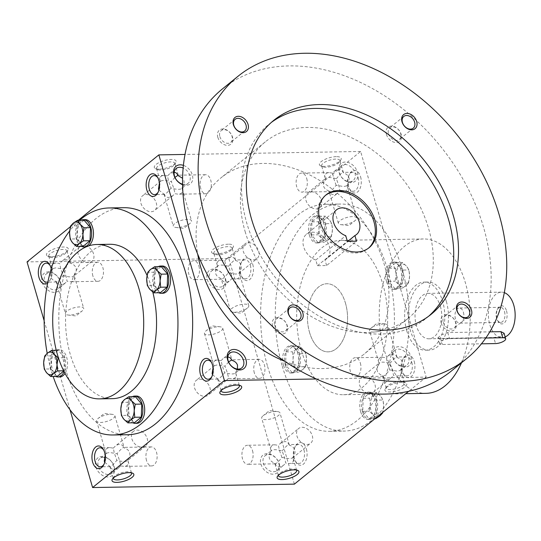 <?xml version="1.0" encoding="UTF-8"?>
<svg xmlns="http://www.w3.org/2000/svg" width="541" height="541" viewBox="0 0 541 541"><rect width="100%" height="100%" fill="white"/><g stroke="black" fill="none" stroke-linecap="round" stroke-linejoin="round"><path stroke-width="0.41" stroke-dasharray="2.71 2.03" d="M306.733 178.53A9.508 5.606 89 0 1 301.878 192.109A9.508 5.606 89 0 1 296.116 182.696A9.508 5.606 89 0 1 301.553 173.093A9.508 5.606 89 0 1 306.733 178.53M329.043 191.068C322.97 188.64 321.794 184.589 325.513 178.915L325.919 178.165C327.65 177.13 331.139 177.32 336.38 178.733L338.923 185.962L339.91 190.885L337.909 192.934C334 195.734 331.045 195.112 329.043 191.068L329.449 191.642L301.878 192.109M336.144 185.306L333.594 178.077L332.614 173.154L334.615 171.105L338.781 169.353C340.877 169.374 342.446 170.577 343.474 172.971C346.389 173.864 348.221 175.473 348.959 177.813C349.587 180.187 348.938 182.628 347.004 185.123L346.605 185.867L343.772 186.537L336.144 185.306C332.904 189.289 330.673 191.399 329.449 191.642M332.614 173.154L329.124 172.626C325.689 172.843 324.37 174.621 325.182 177.975L325.513 178.915M354.95 172.951A9.508 6.972 -129.1 0 1 353.266 180.464A9.508 6.972 -129.1 0 1 341.858 177.475A9.508 6.972 -129.1 0 1 341.276 165.695A9.508 6.972 -129.1 0 1 354.95 172.951M352.502 216.576A9.508 3.226 163.8 0 0 342.724 219.004A9.508 3.226 163.8 0 0 338.355 223.305A9.508 3.226 163.8 0 0 340.911 224.657A9.508 3.226 163.8 0 0 342.467 224.725A9.508 3.226 163.8 0 0 355.18 220.512A9.508 3.226 163.8 0 0 356.614 217.996A9.508 3.226 163.8 0 0 352.502 216.576M339.91 190.885L343.393 191.406C346.835 191.196 348.147 189.411 347.336 186.063L347.004 185.123M321.381 200.211A9.508 6.972 -129.1 0 1 319.69 207.724A9.508 6.972 -129.1 0 1 306.017 200.468A9.508 6.972 -129.1 0 1 307.701 192.954A9.508 6.972 -129.1 0 1 321.381 200.211M225.103 278.385A9.508 6.972 -129.1 0 1 223.413 285.898A9.508 6.972 -129.1 0 1 212.004 282.909A9.508 6.972 -129.1 0 1 211.423 271.129A9.508 6.972 -129.1 0 1 225.103 278.385M231.095 273.516L232.075 278.439L230.074 280.488C226.165 283.288 223.21 282.666 221.215 278.622C215.135 276.194 213.959 272.143 217.685 266.47L218.084 265.726C219.815 264.691 223.305 264.874 228.545 266.287L231.095 273.516M335.805 159.095A9.508 3.226 163.8 0 0 326.027 161.529A9.508 3.226 163.8 0 0 321.652 165.823A9.508 3.226 163.8 0 0 322.592 166.763A9.508 3.226 163.8 0 0 331.687 166.263A9.508 3.226 163.8 0 0 339.626 161.813A9.508 3.226 163.8 0 0 339.917 160.515A9.508 3.226 163.8 0 0 335.805 159.095M336.38 178.733C339.613 174.75 341.844 172.633 343.075 172.39L343.474 172.971M250.3 265.212A9.508 5.606 89 0 1 245.445 278.798A9.508 5.606 89 0 1 241.306 275.863A9.508 5.606 89 0 1 241.083 262.852A9.508 5.606 89 0 1 245.12 259.781A9.508 5.606 89 0 1 250.3 265.212M228.545 266.287C231.785 262.304 234.016 260.194 235.24 259.95L235.646 260.525C238.561 261.418 240.387 263.034 241.13 265.367C241.753 267.748 241.103 270.182 239.176 272.678L238.77 273.428L235.944 274.091L228.309 272.86C225.07 276.843 222.845 278.96 221.614 279.203L221.215 278.622M232.075 278.439L235.565 278.967C239 278.75 240.319 276.972 239.507 273.618L239.176 272.678M252.762 264.4A11.354 6.688 89 0 1 250.672 278.615A11.354 6.688 89 0 1 242.023 277.114A11.354 6.688 89 0 1 241.759 261.58A11.354 6.688 89 0 1 252.762 264.4M198.899 266.084A9.508 5.606 89 0 1 194.043 279.67A9.508 5.606 89 0 1 188.282 270.257A9.508 5.606 89 0 1 193.719 260.654A9.508 5.606 89 0 1 198.899 266.084M228.309 272.86L225.766 265.631L224.779 260.708L221.296 260.187C217.854 260.397 216.542 262.182 217.347 265.53L217.685 266.47M200.697 188.302A9.508 5.606 89 0 1 205.553 174.723A9.508 5.606 89 0 1 210.733 180.153A9.508 5.606 89 0 1 205.871 193.739A9.508 5.606 89 0 1 200.697 188.302M158.898 190.094L164.356 194.442C165.58 194.199 167.811 192.089 171.051 188.099C176.292 189.512 179.774 189.702 181.512 188.667L181.911 187.916C183.845 185.421 184.495 182.986 183.866 180.613L182.581 178.28M181.911 187.916L182.243 188.863C183.054 192.211 181.742 193.989 178.3 194.205L174.817 193.678C174.669 191.149 173.492 187.098 171.287 181.533L163.653 180.295L160.826 180.965L159.399 183.216M178.381 175.764L178.131 175.21M174.98 177.347L171.287 181.533M160.42 181.715L160.089 180.768C159.277 177.421 160.596 175.642 164.031 175.426L167.521 175.953L168.501 180.87L171.051 188.099M157.931 177.955A9.508 5.606 89 0 1 158.29 178.523A9.508 5.606 89 0 1 159.331 181.025A9.508 5.606 89 0 1 158.506 191.541A9.508 5.606 89 0 1 158.168 192.123M92.863 275.863A9.508 5.606 89 0 1 97.718 262.277A9.508 5.606 89 0 1 102.898 267.714A9.508 5.606 89 0 1 98.043 281.293A9.508 5.606 89 0 1 92.863 275.863M74.083 275.47C76.011 272.975 76.666 270.541 76.038 268.167C75.294 265.827 73.468 264.218 70.553 263.325L70.147 262.743C68.923 262.987 66.692 265.104 63.453 269.087L55.824 267.856L52.991 268.519L52.592 269.269L52.261 268.329C51.449 264.975 52.761 263.197 56.203 262.98L59.686 263.508L60.673 268.424L63.216 275.66C68.457 277.066 71.946 277.256 73.677 276.221L74.083 275.47L74.415 276.417C75.226 279.765 73.907 281.55 70.472 281.76L66.983 281.232C66.834 278.71 65.657 274.659 63.453 269.087M50.097 265.509A9.508 5.606 89 0 1 50.455 266.084A9.508 5.606 89 0 1 51.496 268.579A9.508 5.606 89 0 1 50.678 279.095A9.508 5.606 89 0 1 47.912 281.895M51.226 268.749A11.354 6.688 89 0 1 50.002 280.366A11.354 6.688 89 0 1 47.649 283.18M414.237 361.469A11.354 6.688 89 0 1 412.141 375.684A11.354 6.688 89 0 1 403.498 374.183A11.354 6.688 89 0 1 403.234 358.649A11.354 6.688 89 0 1 414.237 361.469M411.769 362.287A9.508 5.606 89 0 1 406.913 375.867A9.508 5.606 89 0 1 402.781 372.932A9.508 5.606 89 0 1 402.558 359.921A9.508 5.606 89 0 1 406.595 356.85A9.508 5.606 89 0 1 411.769 362.287M389.784 369.929L387.234 362.7L386.254 357.784L382.764 357.256C379.322 357.466 378.01 359.251 378.822 362.598L379.153 363.545L379.559 362.795C381.29 361.76 384.779 361.949 390.02 363.356L392.563 370.592L393.55 375.508L397.033 376.036C400.475 375.819 401.787 374.041 400.976 370.686L400.644 369.746L400.245 370.497L397.412 371.16L389.784 369.929C386.545 373.912 384.313 376.029 383.089 376.272L382.683 375.691C376.604 373.263 375.427 369.212 379.153 363.545M360.374 363.153A9.508 5.606 89 0 1 355.518 376.739A9.508 5.606 89 0 1 349.75 367.325A9.508 5.606 89 0 1 355.194 357.723A9.508 5.606 89 0 1 360.374 363.153M306.402 449.023A11.354 6.688 89 0 1 304.306 463.238A11.354 6.688 89 0 1 295.663 461.743A11.354 6.688 89 0 1 295.4 446.203A11.354 6.688 89 0 1 306.402 449.023M303.941 449.842A9.508 5.606 89 0 1 299.078 463.421A9.508 5.606 89 0 1 294.946 460.492A9.508 5.606 89 0 1 294.723 447.481A9.508 5.606 89 0 1 298.76 444.404A9.508 5.606 89 0 1 303.941 449.842M281.949 457.49L279.399 450.254L278.419 445.338L274.929 444.81C271.494 445.027 270.175 446.805 270.987 450.153L271.318 451.099L271.724 450.349C273.455 449.314 276.945 449.503 282.186 450.917L284.728 458.146L285.716 463.062L289.198 463.59C292.64 463.373 293.952 461.595 293.141 458.247L292.809 457.301L292.411 458.051L289.577 458.721L281.949 457.49C278.71 461.473 276.478 463.583 275.254 463.826L274.848 463.252C268.776 460.824 267.599 456.773 271.318 451.099M252.539 450.714A9.508 5.606 89 0 1 247.683 464.293A9.508 5.606 89 0 1 241.922 454.88A9.508 5.606 89 0 1 247.359 445.277A9.508 5.606 89 0 1 252.539 450.714M254.331 372.932A9.508 5.606 89 0 1 259.193 359.346A9.508 5.606 89 0 1 264.373 364.783A9.508 5.606 89 0 1 259.511 378.362A9.508 5.606 89 0 1 254.331 372.932M212.532 374.717L217.996 379.065C219.22 378.828 221.452 376.712 224.691 372.729C229.932 374.142 233.414 374.325 235.152 373.29L237.438 369.057M235.551 372.546L235.883 373.486C236.694 376.834 235.382 378.619 231.94 378.828L228.458 378.308C228.309 375.779 227.132 371.728 224.928 366.156L217.293 364.925L214.466 365.594L213.039 367.839M232.021 360.394L231.771 359.839M228.62 361.97L224.928 366.156M211.572 362.578A9.508 5.606 89 0 1 211.93 363.153A9.508 5.606 89 0 1 212.971 365.655A9.508 5.606 89 0 1 212.146 376.164A9.508 5.606 89 0 1 211.808 376.746M146.503 460.486A9.508 5.606 89 0 1 151.358 446.907A9.508 5.606 89 0 1 156.538 452.337A9.508 5.606 89 0 1 151.683 465.923A9.508 5.606 89 0 1 146.503 460.486M104.704 462.271L110.161 466.626C111.385 466.383 113.617 464.266 116.856 460.283C122.097 461.696 125.586 461.886 127.318 460.851L127.717 460.1C129.651 457.605 130.3 455.17 129.671 452.79C128.934 450.457 127.108 448.841 124.187 447.948L123.788 447.373C122.557 447.617 120.332 449.727 117.093 453.71L109.458 452.479L106.631 453.148L105.204 455.4M127.717 460.1L128.055 461.04C128.859 464.394 127.548 466.173 124.105 466.389L120.623 465.862C120.474 463.333 119.297 459.282 117.093 453.71M103.737 450.132A9.508 5.606 89 0 1 104.095 450.707A9.508 5.606 89 0 1 105.137 453.209A9.508 5.606 89 0 1 104.318 463.718A9.508 5.606 89 0 1 103.973 464.306M234.632 312.279A9.508 3.226 163.8 0 0 247.345 308.066A9.508 3.226 163.8 0 0 248.786 305.557A9.508 3.226 163.8 0 0 244.667 304.13A9.508 3.226 163.8 0 0 234.895 306.564A9.508 3.226 163.8 0 0 230.52 310.859A9.508 3.226 163.8 0 0 233.076 312.211A9.508 3.226 163.8 0 0 234.632 312.279M227.971 246.649A9.508 3.226 163.8 0 0 218.192 249.083A9.508 3.226 163.8 0 0 213.817 253.377A9.508 3.226 163.8 0 0 214.757 254.317A9.508 3.226 163.8 0 0 223.852 253.824A9.508 3.226 163.8 0 0 231.791 249.367A9.508 3.226 163.8 0 0 232.082 248.076A9.508 3.226 163.8 0 0 227.971 246.649M228.458 244.194A11.354 3.848 163.8 0 0 215.169 247.947A11.354 3.848 163.8 0 0 212.687 253.344A11.354 3.848 163.8 0 0 223.541 252.755A11.354 3.848 163.8 0 0 233.022 247.44A11.354 3.848 163.8 0 0 228.458 244.194M336.292 156.64A11.354 3.848 163.8 0 0 322.997 160.393A11.354 3.848 163.8 0 0 320.515 165.789A11.354 3.848 163.8 0 0 331.376 165.201A11.354 3.848 163.8 0 0 340.857 159.879A11.354 3.848 163.8 0 0 336.292 156.64M51.381 256.718A11.354 3.848 -16.2 0 1 47.594 256.143A11.354 3.848 -16.2 0 1 56.305 248.163A11.354 3.848 -16.2 0 1 67.929 250.233A11.354 3.848 -16.2 0 1 51.381 256.718M52.842 257.597A9.508 3.226 -16.2 0 1 49.664 257.11A9.508 3.226 -16.2 0 1 48.731 256.177A9.508 3.226 -16.2 0 1 56.961 250.429A9.508 3.226 -16.2 0 1 66.989 250.868A9.508 3.226 -16.2 0 1 66.699 252.16A9.508 3.226 -16.2 0 1 52.842 257.597M70.553 263.325C68.551 259.281 65.596 258.659 61.688 261.459L59.686 263.508M69.539 315.078A9.508 3.226 -16.2 0 1 67.983 315.011A9.508 3.226 -16.2 0 1 65.427 313.658A9.508 3.226 -16.2 0 1 73.657 307.91A9.508 3.226 -16.2 0 1 83.693 308.35A9.508 3.226 -16.2 0 1 82.259 310.859A9.508 3.226 -16.2 0 1 69.539 315.078M159.216 169.164A11.354 3.848 -16.2 0 1 155.423 168.589A11.354 3.848 -16.2 0 1 164.133 160.609A11.354 3.848 -16.2 0 1 175.764 162.679A11.354 3.848 -16.2 0 1 159.216 169.164M160.677 170.043A9.508 3.226 -16.2 0 1 157.499 169.556A9.508 3.226 -16.2 0 1 156.559 168.623A9.508 3.226 -16.2 0 1 164.795 162.875A9.508 3.226 -16.2 0 1 174.824 163.314A9.508 3.226 -16.2 0 1 174.533 164.606A9.508 3.226 -16.2 0 1 160.677 170.043M174.188 172.166L169.522 173.904L167.521 175.953M177.374 227.524A9.508 3.226 -16.2 0 1 175.818 227.45A9.508 3.226 -16.2 0 1 173.262 226.097A9.508 3.226 -16.2 0 1 181.492 220.349A9.508 3.226 -16.2 0 1 191.521 220.796A9.508 3.226 -16.2 0 1 190.087 223.305A9.508 3.226 -16.2 0 1 177.374 227.524M258.672 251.125A9.508 6.972 -129.1 0 1 256.989 258.639A9.508 6.972 -129.1 0 1 245.573 255.65A9.508 6.972 -129.1 0 1 244.999 243.869A9.508 6.972 -129.1 0 1 258.672 251.125M106.225 453.892L105.894 452.952C105.082 449.605 106.401 447.82 109.837 447.61L113.326 448.131L114.307 453.054L116.856 460.283M214.06 366.338L213.729 365.398C212.917 362.044 214.236 360.265 217.671 360.049L221.161 360.577L222.141 365.5L224.691 372.729M282.186 450.917C285.418 446.934 287.65 444.817 288.88 444.574L289.279 445.155C292.194 446.041 294.027 447.657 294.764 449.997C295.393 452.371 294.744 454.805 292.809 457.301M390.02 363.356C393.253 359.373 395.485 357.263 396.715 357.019L397.114 357.594C400.029 358.487 401.862 360.103 402.599 362.443C403.228 364.817 402.578 367.251 400.644 369.746M52.592 269.269C50.658 271.765 50.009 274.199 50.638 276.573C51.375 278.913 53.207 280.529 56.122 281.421L56.521 281.996C57.752 281.753 59.983 279.643 63.216 275.66M127.649 434.734A113.529 66.895 89 0 1 65.819 369.861A113.529 66.895 89 0 1 123.808 207.703M44.146 320.745L70.026 409.821M78.256 220.322L70.452 226.659M316.215 378.984L426.186 377.118L360.624 151.466L228.829 258.476L27.05 261.898M360.624 151.466L185.022 154.442M360.597 176.846A11.354 6.688 89 0 1 358.5 191.054A11.354 6.688 89 0 1 349.858 189.56A11.354 6.688 89 0 1 349.594 174.026A11.354 6.688 89 0 1 360.597 176.846M267.599 366.44A113.529 66.895 -91 0 0 329.428 431.312A113.529 66.895 -91 0 0 394.389 316.668A113.529 66.895 -91 0 0 325.587 204.282A113.529 66.895 -91 0 0 267.599 366.44M294.385 484.134L228.829 258.476M426.186 377.118L408.685 391.326M401.848 382.298A11.354 3.848 163.8 0 0 385.3 388.783A11.354 3.848 163.8 0 0 396.932 390.852A11.354 3.848 163.8 0 0 405.642 382.872A11.354 3.848 163.8 0 0 401.848 382.298M279.257 463.772A11.354 8.325 -129.1 0 1 268.079 472.888A11.354 8.325 -129.1 0 1 262.919 455.123A11.354 8.325 -129.1 0 1 279.257 463.772M95.818 466.883A11.354 8.325 50.9 0 0 112.156 475.532A11.354 8.325 50.9 0 0 106.996 457.767A11.354 8.325 50.9 0 0 95.818 466.883M225.617 279.149A11.354 8.325 -129.1 0 1 214.439 288.265A11.354 8.325 -129.1 0 1 209.279 270.5A11.354 8.325 -129.1 0 1 225.617 279.149M42.184 282.253A11.354 8.325 50.9 0 0 58.523 290.902A11.354 8.325 50.9 0 0 53.356 273.137A11.354 8.325 50.9 0 0 42.184 282.253M357.412 172.133A11.354 8.325 -129.1 0 1 346.24 181.249A11.354 8.325 -129.1 0 1 341.073 163.483A11.354 8.325 -129.1 0 1 357.412 172.133M182.574 184.691A11.354 8.325 50.9 0 0 192.785 178.53A11.354 8.325 50.9 0 0 183.413 165.37M411.052 356.762A11.354 8.325 -129.1 0 1 399.873 365.878A11.354 8.325 -129.1 0 1 394.714 348.113A11.354 8.325 -129.1 0 1 411.052 356.762M47.202 353.347A113.529 66.895 -91 0 0 51.145 370.105A113.529 66.895 -91 0 0 53.14 376.462M79.588 220.295A113.529 66.895 -91 0 0 69.681 230.946M109.742 244.275A77.201 45.485 -91 0 0 70.316 354.544A77.201 45.485 -91 0 0 112.359 398.656M152.792 292.079A77.201 45.485 -91 0 0 147.078 275.477M461.5 362.781A77.201 45.485 -91 0 0 464.983 281.462A77.201 45.485 -91 0 0 423.42 238.96A77.201 45.485 -91 0 0 383.988 349.229A77.201 45.485 -91 0 0 426.038 393.341M301.445 350.629A77.201 45.485 -91 0 0 343.488 394.741A77.201 45.485 -91 0 0 387.66 316.783A77.201 45.485 -91 0 0 340.877 240.36A77.201 45.485 -91 0 0 301.445 350.629M406.758 330.747A34.056 20.064 -91 0 0 425.307 350.203A34.056 20.064 -91 0 0 444.79 315.809A34.056 20.064 -91 0 0 424.151 282.098A34.056 20.064 -91 0 0 406.758 330.747M309.533 332.39A34.056 20.064 -91 0 0 328.083 351.853A34.056 20.064 -91 0 0 347.572 317.459A34.056 20.064 -91 0 0 326.933 283.748A34.056 20.064 -91 0 0 309.533 332.39M282.274 366.189A113.529 66.895 -91 0 0 344.103 431.062A113.529 66.895 -91 0 0 409.064 316.417A113.529 66.895 -91 0 0 340.262 204.038A113.529 66.895 -91 0 0 282.274 366.189M221.113 390.534A9.508 3.226 -16.2 0 1 221.438 389.648A9.508 3.226 -16.2 0 1 229.384 385.192A9.508 3.226 -16.2 0 1 238.48 384.698A9.508 3.226 -16.2 0 1 239.23 385.266M228.458 378.308L226.449 380.357L222.283 382.108C220.187 382.088 218.625 380.878 217.59 378.49M218.605 326.737A9.508 3.226 -16.2 0 1 220.16 326.805A9.508 3.226 -16.2 0 1 222.716 328.157A9.508 3.226 -16.2 0 1 218.341 332.451A9.508 3.226 -16.2 0 1 208.569 334.886A9.508 3.226 -16.2 0 1 204.451 333.466A9.508 3.226 -16.2 0 1 205.884 330.95A9.508 3.226 -16.2 0 1 218.605 326.737M383.691 323.937A9.508 3.226 163.8 0 0 370.977 328.157A9.508 3.226 163.8 0 0 369.544 330.666A9.508 3.226 163.8 0 0 379.572 331.106A9.508 3.226 163.8 0 0 387.809 325.357A9.508 3.226 163.8 0 0 385.253 324.012A9.508 3.226 163.8 0 0 383.691 323.937M400.394 381.419A9.508 3.226 163.8 0 0 386.531 386.856A9.508 3.226 163.8 0 0 386.247 388.147A9.508 3.226 163.8 0 0 396.276 388.587A9.508 3.226 163.8 0 0 404.506 382.839A9.508 3.226 163.8 0 0 403.572 381.905A9.508 3.226 163.8 0 0 400.394 381.419M382.683 375.691C384.685 379.735 387.633 380.357 391.542 377.557L393.55 375.508M113.279 478.088A9.508 3.226 -16.2 0 1 113.61 477.203A9.508 3.226 -16.2 0 1 121.549 472.753A9.508 3.226 -16.2 0 1 130.645 472.259A9.508 3.226 -16.2 0 1 131.395 472.82M120.623 465.862L118.621 467.911L114.455 469.662C112.359 469.642 110.79 468.438 109.755 466.044M110.77 414.291A9.508 3.226 -16.2 0 1 112.325 414.359A9.508 3.226 -16.2 0 1 114.881 415.711A9.508 3.226 -16.2 0 1 110.506 420.012A9.508 3.226 -16.2 0 1 100.734 422.44A9.508 3.226 -16.2 0 1 96.616 421.02A9.508 3.226 -16.2 0 1 98.056 418.511A9.508 3.226 -16.2 0 1 110.77 414.291M275.863 411.491A9.508 3.226 163.8 0 0 263.142 415.711A9.508 3.226 163.8 0 0 261.709 418.22A9.508 3.226 163.8 0 0 271.744 418.666A9.508 3.226 163.8 0 0 279.974 412.918A9.508 3.226 163.8 0 0 277.418 411.566A9.508 3.226 163.8 0 0 275.863 411.491M296.488 470.028A9.508 3.226 163.8 0 0 295.738 469.46A9.508 3.226 163.8 0 0 292.559 468.973A9.508 3.226 163.8 0 0 278.703 474.41A9.508 3.226 163.8 0 0 278.372 475.289M274.848 463.252C276.85 467.296 279.805 467.918 283.714 465.118L285.716 463.062M44.646 281.442A9.508 6.972 50.9 0 0 58.32 288.691A9.508 6.972 50.9 0 0 57.738 276.911A9.508 6.972 50.9 0 0 46.33 273.929A9.508 6.972 50.9 0 0 44.646 281.442M56.122 281.421C57.15 283.809 58.719 285.019 60.815 285.039L64.981 283.288L66.983 281.232M93.579 253.918A9.508 6.972 50.9 0 0 79.906 246.669A9.508 6.972 50.9 0 0 78.215 254.182A9.508 6.972 50.9 0 0 91.896 261.431A9.508 6.972 50.9 0 0 93.579 253.918M104.345 457.382A9.508 6.972 50.9 0 0 99.97 458.552A9.508 6.972 50.9 0 0 98.286 466.065A9.508 6.972 50.9 0 0 111.96 473.321A9.508 6.972 50.9 0 0 113.211 464.577A9.508 6.972 50.9 0 0 105.319 457.551M131.855 438.805A9.508 6.972 50.9 0 0 145.529 446.061A9.508 6.972 50.9 0 0 147.22 438.548A9.508 6.972 50.9 0 0 133.546 431.292A9.508 6.972 50.9 0 0 131.855 438.805M113.326 448.131L115.328 446.082C119.236 443.282 122.192 443.904 124.187 447.948M312.313 435.748A9.508 6.972 -129.1 0 1 310.622 443.262A9.508 6.972 -129.1 0 1 299.214 440.279A9.508 6.972 -129.1 0 1 298.639 428.499A9.508 6.972 -129.1 0 1 312.313 435.748M278.743 463.008A9.508 6.972 -129.1 0 1 277.053 470.521A9.508 6.972 -129.1 0 1 265.645 467.539A9.508 6.972 -129.1 0 1 265.063 455.759A9.508 6.972 -129.1 0 1 278.743 463.008M194.564 387.89A9.508 6.972 50.9 0 0 208.238 395.146A9.508 6.972 50.9 0 0 207.656 383.366A9.508 6.972 50.9 0 0 196.248 380.377A9.508 6.972 50.9 0 0 194.564 387.89M221.161 360.577L223.162 358.527L227.829 356.796M408.59 357.574A9.508 6.972 -129.1 0 1 406.9 365.087A9.508 6.972 -129.1 0 1 395.491 362.105A9.508 6.972 -129.1 0 1 394.916 350.325A9.508 6.972 -129.1 0 1 408.59 357.574M375.021 384.834A9.508 6.972 -129.1 0 1 373.331 392.347A9.508 6.972 -129.1 0 1 359.657 385.097A9.508 6.972 -129.1 0 1 361.341 377.584A9.508 6.972 -129.1 0 1 375.021 384.834M140.924 203.267A9.508 6.972 50.9 0 0 154.598 210.517A9.508 6.972 50.9 0 0 154.023 198.736A9.508 6.972 50.9 0 0 142.608 195.754A9.508 6.972 50.9 0 0 140.924 203.267M182.567 184.204A9.508 6.972 50.9 0 0 188.173 183.257A9.508 6.972 50.9 0 0 189.742 175.372A9.508 6.972 50.9 0 0 183.149 168.028M397.114 357.594C396.08 355.207 394.517 353.997 392.421 353.976L388.255 355.728L386.254 357.784M163.95 193.861C164.985 196.255 166.554 197.458 168.643 197.479L172.816 195.727L174.817 193.678M224.779 260.708L226.78 258.659L230.946 256.907C233.043 256.928 234.611 258.138 235.646 260.525M289.279 445.155C288.252 442.761 286.683 441.557 284.586 441.537L280.421 443.289L278.419 445.338M358.135 177.658A9.508 5.606 89 0 1 353.273 191.244A9.508 5.606 89 0 1 349.141 188.309A9.508 5.606 89 0 1 348.918 175.298A9.508 5.606 89 0 1 352.955 172.227A9.508 5.606 89 0 1 358.135 177.658M326.608 265.543L324.958 259.883A15.892 11.659 50.9 0 0 326.5 258.882A15.892 11.659 50.9 0 0 325.526 239.196A15.892 11.659 50.9 0 0 306.463 234.206A15.892 11.659 50.9 0 0 304.001 247.886A15.892 11.659 50.9 0 0 315.788 260.038L317.439 265.699L326.608 265.543L356.56 241.225M317.439 265.699L347.39 241.381M315.788 260.038L345.746 235.714M284.607 361.226A113.529 83.273 50.9 0 0 364.079 354.139A113.529 83.273 50.9 0 0 357.161 213.512A113.529 83.273 50.9 0 0 220.951 177.867A113.529 83.273 50.9 0 0 197.702 254.189M245.127 231.562A113.529 83.273 50.9 0 0 408.408 318.142A113.529 83.273 50.9 0 0 401.49 177.516A113.529 83.273 50.9 0 0 265.286 141.87A113.529 83.273 50.9 0 0 245.127 231.562M451.35 371.025A181.648 133.235 50.9 0 0 440.279 146.023A181.648 133.235 50.9 0 0 222.344 88.988M386.43 134.418A9.082 6.661 50.9 0 0 399.501 141.336A9.082 6.661 50.9 0 0 395.37 127.121A9.082 6.661 50.9 0 0 386.43 134.418M272.59 325.844A9.082 6.661 50.9 0 0 285.662 332.762A9.082 6.661 50.9 0 0 281.536 318.554A9.082 6.661 50.9 0 0 272.59 325.844M217.807 137.272A9.082 6.661 50.9 0 0 230.879 144.19A9.082 6.661 50.9 0 0 226.747 129.982A9.082 6.661 50.9 0 0 217.807 137.272M441.213 322.991A9.082 6.661 50.9 0 0 454.284 329.909A9.082 6.661 50.9 0 0 450.153 315.694A9.082 6.661 50.9 0 0 441.213 322.991M271.352 122.408A124.883 91.598 50.9 0 0 268.911 124.302A124.883 91.598 50.9 0 0 246.743 222.96A124.883 91.598 50.9 0 0 426.349 318.203A124.883 91.598 50.9 0 0 428.702 316.201M325.574 195.308A34.056 24.981 50.9 0 0 324.965 195.781A34.056 24.981 50.9 0 0 318.92 222.689A34.056 24.981 50.9 0 0 367.9 248.664A34.056 24.981 50.9 0 0 368.489 248.163M443.262 322.308A7.547 5.532 50.9 0 0 454.115 328.062A7.547 5.532 50.9 0 0 453.656 318.717A7.547 5.532 50.9 0 0 444.607 316.35A7.547 5.532 50.9 0 0 443.262 322.308M219.856 136.596A7.547 5.532 50.9 0 0 230.709 142.351A7.547 5.532 50.9 0 0 230.25 132.998A7.547 5.532 50.9 0 0 221.195 130.631A7.547 5.532 50.9 0 0 219.856 136.596M274.645 325.168A7.547 5.532 50.9 0 0 285.499 330.923A7.547 5.532 50.9 0 0 285.039 321.577A7.547 5.532 50.9 0 0 275.984 319.204A7.547 5.532 50.9 0 0 274.645 325.168M388.479 133.735A7.547 5.532 50.9 0 0 399.332 139.49A7.547 5.532 50.9 0 0 398.873 130.144A7.547 5.532 50.9 0 0 389.818 127.777A7.547 5.532 50.9 0 0 388.479 133.735M324.958 259.883L347.755 241.374M132.329 396.695A13.626 8.027 -91 0 0 127.656 415.542A13.626 8.027 -91 0 0 132.775 422.798M136.447 396.053A13.626 8.027 -91 0 0 129.488 415.515A13.626 8.027 -91 0 0 136.914 423.299M135.324 396.641L128.406 402.261L127.926 415.326L121.407 415.434M127.926 415.326L134.364 422.771M128.406 402.261L121.887 402.369M158.222 266.652A13.626 8.027 -91 0 0 153.549 285.499A13.626 8.027 -91 0 0 158.669 292.755M162.341 266.01A13.626 8.027 -91 0 0 155.382 285.472A13.626 8.027 -91 0 0 162.8 293.256M161.218 266.598L154.3 272.218L153.82 285.283L147.301 285.391M153.82 285.283L160.258 292.728M154.3 272.218L147.781 272.326M81.076 220.275A13.626 8.027 -91 0 0 76.403 239.122A13.626 8.027 -91 0 0 81.515 246.378M85.194 219.632A13.626 8.027 -91 0 0 78.235 239.095A13.626 8.027 -91 0 0 85.654 246.879M86.283 246.824A13.626 8.027 -91 0 0 88.379 246.013M84.071 220.221L77.153 225.84L76.673 238.906L70.154 239.014M76.673 238.906L83.111 246.351M77.153 225.84L70.634 225.949M63.791 371.058L64.616 357.709L58.414 357.817M64.616 357.709L58.178 350.264L56.278 350.298M55.182 350.311A13.626 8.027 -91 0 0 50.509 369.165A13.626 8.027 -91 0 0 55.628 376.421M64.122 371.708A13.626 8.027 -91 0 0 64.825 357.29A13.626 8.027 -91 0 0 57.468 349.709A13.626 8.027 -91 0 0 56.183 349.905M65.021 373.412A13.626 8.027 -91 0 0 66.956 358.345A13.626 8.027 -91 0 0 59.3 349.675A13.626 8.027 -91 0 0 52.342 369.138A13.626 8.027 -91 0 0 59.76 376.921M64.136 370.774L63.655 370.788M58.178 350.264L51.26 355.883L50.78 368.948L44.261 369.057M50.78 368.948L57.218 376.394M51.26 355.883L44.741 355.992M382.602 413.067L383.657 406.521L383.082 400.002L380.681 396.262A11.354 6.688 89 0 1 383.657 406.521A11.354 6.688 89 0 1 379.965 415.86A11.354 6.688 89 0 1 373.283 414.947A11.354 6.688 89 0 1 370.301 404.688A11.354 6.688 89 0 1 374 395.349A11.354 6.688 89 0 1 380.681 396.262L376.644 392.556L374 395.349L369.726 398.169L370.301 404.688L369.246 411.234L373.283 414.947L375.684 418.687M376.563 400.11L376.083 413.175L369.165 418.795L362.727 411.349L363.207 398.284L370.125 392.665L376.563 400.11L383.082 400.002M376.083 413.175L381.899 413.081M362.456 411.566A13.626 8.027 89 0 1 369.415 392.11A13.626 8.027 89 0 1 377.672 405.594A13.626 8.027 89 0 1 369.875 419.349A13.626 8.027 89 0 1 362.456 411.566M360.624 411.6A13.626 8.027 89 0 1 367.576 392.137A13.626 8.027 89 0 1 375.833 405.622A13.626 8.027 89 0 1 368.042 419.383A13.626 8.027 89 0 1 360.624 411.6M370.125 392.665L376.644 392.556M363.207 398.284L369.726 398.169M362.727 411.349L369.246 411.234M369.165 418.795L374.981 418.693M408.496 283.024L409.551 276.478L408.976 269.959L406.575 266.219A11.354 6.688 89 0 1 409.551 276.478A11.354 6.688 89 0 1 405.851 285.817A11.354 6.688 89 0 1 399.177 284.904A11.354 6.688 89 0 1 396.195 274.645A11.354 6.688 89 0 1 399.894 265.306A11.354 6.688 89 0 1 406.575 266.219L402.531 262.513L399.894 265.306L395.62 268.126L396.195 274.645L395.14 281.192L399.177 284.904L401.578 288.644L405.851 285.817L408.496 283.024L401.977 283.132L395.058 288.752L401.578 288.644M395.058 288.752L388.621 281.306L389.101 268.241L396.019 262.622L402.457 270.067L408.976 269.959M402.457 270.067L401.977 283.132M388.35 281.523A13.626 8.027 89 0 1 395.309 262.067A13.626 8.027 89 0 1 403.566 275.552A13.626 8.027 89 0 1 395.769 289.307A13.626 8.027 89 0 1 388.35 281.523M386.511 281.557A13.626 8.027 89 0 1 393.469 262.094A13.626 8.027 89 0 1 401.726 275.585A13.626 8.027 89 0 1 393.936 289.34A13.626 8.027 89 0 1 386.511 281.557M396.019 262.622L402.531 262.513M389.101 268.241L395.62 268.126M388.621 281.306L395.14 281.192M331.349 236.647L332.404 230.101L331.822 223.582L329.422 219.842A11.354 6.688 89 0 1 332.404 230.101A11.354 6.688 89 0 1 328.705 239.44A11.354 6.688 89 0 1 322.03 238.527A11.354 6.688 89 0 1 319.048 228.268A11.354 6.688 89 0 1 322.747 218.929A11.354 6.688 89 0 1 329.422 219.842L325.384 216.136L322.747 218.929L318.466 221.749L319.048 228.268L317.993 234.814L322.03 238.527L324.431 242.267L328.705 239.44L331.349 236.647L324.83 236.755L317.912 242.375L324.431 242.267M317.912 242.375L311.474 234.922L311.947 221.857L318.865 216.244L325.303 223.69L331.822 223.582M325.303 223.69L324.83 236.755M311.203 235.146A13.626 8.027 89 0 1 318.155 215.69A13.626 8.027 89 0 1 326.412 229.174A13.626 8.027 89 0 1 318.622 242.929A13.626 8.027 89 0 1 311.203 235.146M309.364 235.179A13.626 8.027 89 0 1 316.323 215.717A13.626 8.027 89 0 1 324.58 229.201A13.626 8.027 89 0 1 316.783 242.963A13.626 8.027 89 0 1 309.364 235.179M318.865 216.244L325.384 216.136M311.947 221.857L318.466 221.749M311.474 234.922L317.993 234.814M305.455 366.69L306.51 360.144L305.929 353.625L303.535 349.885A11.354 6.688 89 0 1 306.51 360.144A11.354 6.688 89 0 1 302.811 369.483A11.354 6.688 89 0 1 296.137 368.57A11.354 6.688 89 0 1 293.154 358.311A11.354 6.688 89 0 1 296.853 348.972A11.354 6.688 89 0 1 303.535 349.885L299.491 346.172L296.853 348.972L292.573 351.792L293.154 358.311L292.099 364.857L296.137 368.57L298.537 372.309L302.811 369.483L305.455 366.69L298.936 366.798L292.018 372.418L298.537 372.309M292.018 372.418L285.58 364.965L286.061 351.9L292.972 346.287L299.416 353.733L305.929 353.625M299.416 353.733L298.936 366.798M285.31 365.189A13.626 8.027 89 0 1 292.268 345.733A13.626 8.027 89 0 1 300.519 359.217A13.626 8.027 89 0 1 292.728 372.972A13.626 8.027 89 0 1 285.31 365.189M283.47 365.222A13.626 8.027 89 0 1 290.429 345.76A13.626 8.027 89 0 1 298.686 359.244A13.626 8.027 89 0 1 290.896 373.006A13.626 8.027 89 0 1 283.47 365.222M292.972 346.287L299.491 346.172M286.061 351.9L292.573 351.792M285.58 364.965L292.099 364.857M463.414 312.333A7.547 4.443 89 0 1 459.559 323.112A7.547 4.443 89 0 1 454.988 315.64A7.547 4.443 89 0 1 459.302 308.018A7.547 4.443 89 0 1 463.414 312.333M504.51 311.636A7.547 4.443 89 0 1 500.662 322.416A7.547 4.443 89 0 1 497.375 320.083A7.547 4.443 89 0 1 497.199 309.756A7.547 4.443 89 0 1 500.405 307.322A7.547 4.443 89 0 1 504.51 311.636M485.791 338.03L449.53 338.646A6.81 2.306 163.8 0 0 442.524 340.384A6.81 2.306 163.8 0 0 439.393 343.461A6.81 2.306 163.8 0 0 442.342 344.482L481.443 343.819M345.483 303.203A34.056 20.064 89 0 1 328.083 351.853A34.056 20.064 89 0 1 307.444 318.142A34.056 20.064 89 0 1 326.933 283.748A34.056 20.064 89 0 1 345.483 303.203M446.372 301.499A34.056 20.064 89 0 1 428.972 350.142A34.056 20.064 89 0 1 408.333 316.431A34.056 20.064 89 0 1 427.823 282.037A34.056 20.064 89 0 1 446.372 301.499M504.077 333.263L500.993 336.536L493.771 337.503L495.536 343.576M439.393 343.461L437.797 337.969L440.577 338.409L493.771 337.503M437.797 337.969L440.996 335.075L447.765 332.566L489.781 331.856M440.381 306.362A22.708 13.376 89 0 1 428.783 338.794A22.708 13.376 89 0 1 415.021 316.316A22.708 13.376 89 0 1 428.012 293.384A22.708 13.376 89 0 1 440.381 306.362M505.138 336.921A22.708 13.376 89 0 1 502.156 337.55A22.708 13.376 89 0 1 488.395 315.072A22.708 13.376 89 0 1 501.385 292.147A22.708 13.376 89 0 1 504.3 292.634M506.565 310.953A9.082 5.349 89 0 1 504.888 322.328A9.082 5.349 89 0 1 497.977 321.124A9.082 5.349 89 0 1 497.767 308.701A9.082 5.349 89 0 1 506.565 310.953M440.577 338.409L442.342 344.482M447.765 332.566L449.53 338.646M329.124 172.626L301.553 173.093M346.605 185.867L353.266 180.464M334.615 171.105L341.276 165.695M356.614 217.996L347.336 186.063M338.355 223.305L329.077 191.372M319.69 207.724L337.909 192.934M307.701 192.954L325.919 178.165M223.413 285.898L230.074 280.488M211.423 271.129L218.084 265.726M343.447 172.667L339.917 160.515M325.182 177.975L321.652 165.823M245.12 259.781L235.24 259.95M245.445 278.798L235.565 278.967M241.306 275.863L242.023 277.114M241.083 262.852L241.759 261.58M221.296 260.187L193.719 260.654M221.614 279.203L194.043 279.67M205.553 174.723L177.982 175.189M205.871 193.739L178.3 194.205M164.031 175.426L154.151 175.595M164.356 194.442L154.476 194.611M158.29 178.523L157.573 177.279M158.506 191.541L157.83 192.812M97.718 262.277L70.147 262.743M98.043 281.293L70.472 281.76M50.455 266.084L49.738 264.833M50.678 279.095L50.002 280.366M402.781 372.932L403.498 374.183M402.558 359.921L403.234 358.649M382.764 357.256L355.194 357.723M383.089 376.272L355.518 376.739M294.946 460.492L295.663 461.743M294.723 447.481L295.4 446.203M274.929 444.81L247.359 445.277M275.254 463.826L247.683 464.293M259.193 359.346L231.622 359.812M259.511 378.362L231.94 378.828M211.93 363.153L211.206 361.902M212.146 376.164L211.47 377.435M151.358 446.907L123.788 447.373M151.683 465.923L124.105 466.389M104.095 450.707L103.378 449.456M104.318 463.718L103.642 464.996M233.076 312.211L241.09 313.165L247.345 308.066M248.786 305.557L239.507 273.618M230.52 310.859L221.242 278.926M231.791 249.367L233.022 247.44M214.757 254.317L212.687 253.344M340.911 224.657L348.925 225.611L355.18 220.512M339.626 161.813L340.857 159.879M322.592 166.763L320.515 165.789M66.699 252.16L67.929 250.233M49.664 257.11L47.594 256.143M48.731 256.177L52.261 268.329M66.989 250.868L70.519 263.021M67.983 315.011L75.997 315.964L82.259 310.859M174.533 164.606L175.764 162.679M157.499 169.556L155.423 168.589M156.559 168.623L160.089 180.768M174.824 163.314L178.354 175.467M175.818 227.45L183.832 228.41L190.087 223.305M109.837 447.61L99.957 447.772M110.161 466.626L100.281 466.788M217.671 360.049L207.791 360.218M217.996 379.065L208.116 379.234M298.76 444.404L288.88 444.574M299.078 463.421L289.198 463.59M406.595 356.85L396.715 357.019M406.913 375.867L397.033 376.036M56.203 262.98L46.323 263.149M56.521 281.996L46.641 282.165M343.488 394.741L405.784 393.686M340.877 240.36L423.42 238.96M428.972 350.142L425.307 350.203M427.823 282.037L424.151 282.098M329.428 431.312L344.103 431.062M325.587 204.282L340.262 204.038M221.438 389.648L220.207 391.583M238.48 384.698L240.549 385.672M217.624 378.795L221.154 390.94M235.883 373.486L239.413 385.638M220.16 326.805L212.14 325.851L205.884 330.95M385.253 324.012L377.233 323.051L370.977 328.157M404.506 382.839L400.976 370.686M386.247 388.147L382.717 375.995M386.531 386.856L385.3 388.783M403.572 381.905L405.642 382.872M113.61 477.203L112.379 479.137M130.645 472.259L132.714 473.226M109.789 466.349L113.319 478.501M128.055 461.04L131.585 473.192M112.325 414.359L104.312 413.405L98.056 418.511M277.418 411.566L269.404 410.605L263.142 415.711M296.671 470.393L293.141 458.247M278.412 475.701L274.882 463.549M278.703 474.41L277.472 476.337M295.738 469.46L297.807 470.427M52.991 268.519L46.33 273.929M64.981 283.288L58.32 288.691M133.546 431.292L115.328 446.082M145.529 446.061L127.318 460.851M277.053 470.521L283.714 465.118M265.063 455.759L271.724 450.349M229.824 353.117L223.162 358.527M241.807 367.887L235.152 373.29M373.331 392.347L391.542 377.557M361.341 377.584L379.559 362.795M176.183 168.494L169.522 173.904M188.173 183.257L181.512 188.667M214.466 365.594L196.248 380.377M226.449 380.357L208.238 395.146M204.451 333.466L213.729 365.398M222.716 328.157L231.994 360.09M106.631 453.148L99.97 458.552M118.621 467.911L111.96 473.321M96.616 421.02L105.894 452.952M114.881 415.711L124.159 447.644M400.245 370.497L406.9 365.087M388.255 355.728L394.916 350.325M397.087 357.297L387.809 325.357M378.822 362.598L369.544 330.666M79.906 246.669L61.688 261.459M91.896 261.431L73.677 276.221M56.149 281.719L65.427 313.658M74.415 276.417L83.693 308.35M163.984 194.165L173.262 226.097M182.243 188.863L191.521 220.796M160.826 180.965L142.608 195.754M172.816 195.727L154.598 210.517M235.612 260.221L232.082 248.076M217.347 265.53L213.817 253.377M238.77 273.428L256.989 258.639M226.78 258.659L244.999 243.869M289.252 444.851L279.974 412.918M270.987 450.153L261.709 418.22M292.411 458.051L310.622 443.262M280.421 443.289L298.639 428.499M349.141 188.309L349.858 189.56M348.918 175.298L349.594 174.026M352.955 172.227L343.075 172.39M353.273 191.244L343.393 191.406M265.286 141.87L220.951 177.867M408.408 318.142L364.079 354.139M273.705 120.413L268.911 124.302M431.143 314.307L426.349 318.203M326.162 194.807L324.965 195.781M369.097 247.69L367.9 248.664M458.558 305.016L444.607 316.35M468.073 316.735L454.115 328.062M235.152 119.304L221.195 130.631M244.667 131.017L230.709 142.351M289.935 307.876L275.984 319.204M299.45 319.589L285.499 330.923M403.775 116.443L389.818 127.777M413.29 128.163L399.332 139.49M336.414 209.888L306.463 234.206M356.451 234.564L326.5 258.882M57.468 349.709L59.3 349.675M369.415 392.11L367.576 392.137M369.875 419.349L368.042 419.383M395.309 262.067L393.469 262.094M395.769 289.307L393.936 289.34M318.155 215.69L316.323 215.717M318.622 242.929L316.783 242.963M292.268 345.733L290.429 345.76M292.728 372.972L290.896 373.006M500.405 307.322L459.302 308.018M500.662 322.416L459.559 323.112M501.385 292.147L428.012 293.384M502.156 337.55L428.783 338.794M497.375 320.083L497.977 321.124M497.199 309.756L497.767 308.701"/><path stroke-width="0.81" d="M178.131 175.21L174.98 177.347M182.581 178.28L178.381 175.764L176.325 172.978L174.188 172.166M159.399 183.216L158.466 189.019L158.898 190.094M158.168 192.123A9.508 5.606 89 0 1 154.476 194.611A9.508 5.606 89 0 1 148.714 185.198A9.508 5.606 89 0 1 154.151 175.595A9.508 5.606 89 0 1 157.931 177.955M158.817 180.261A11.354 6.688 89 0 1 157.83 192.812A11.354 6.688 89 0 1 148.281 193.32A11.354 6.688 89 0 1 148.011 177.096A11.354 6.688 89 0 1 157.573 177.279A11.354 6.688 89 0 1 158.817 180.261M47.912 281.895A9.508 5.606 89 0 1 46.641 282.165A9.508 5.606 89 0 1 40.879 272.752A9.508 5.606 89 0 1 46.323 263.149A9.508 5.606 89 0 1 50.097 265.509M47.649 283.18A11.354 6.688 89 0 1 39.229 278.27A11.354 6.688 89 0 1 40.9 263.568A11.354 6.688 89 0 1 49.738 264.833A11.354 6.688 89 0 1 50.982 267.815A11.354 6.688 89 0 1 51.226 268.749M237.438 369.057L237.506 365.236C236.769 362.896 234.936 361.287 232.021 360.394L230.277 357.851L227.829 356.796M231.771 359.839L228.62 361.97M211.808 376.746A9.508 5.606 89 0 1 208.116 379.234A9.508 5.606 89 0 1 202.354 369.821A9.508 5.606 89 0 1 207.791 360.218A9.508 5.606 89 0 1 211.572 362.578M212.457 364.891A11.354 6.688 89 0 1 211.47 377.435A11.354 6.688 89 0 1 201.921 377.943A11.354 6.688 89 0 1 201.644 361.719A11.354 6.688 89 0 1 211.206 361.902A11.354 6.688 89 0 1 212.457 364.891M103.973 464.306A9.508 5.606 89 0 1 100.281 466.788A9.508 5.606 89 0 1 94.519 457.375A9.508 5.606 89 0 1 99.957 447.772A9.508 5.606 89 0 1 103.737 450.132M104.623 452.445A11.354 6.688 89 0 1 103.642 464.996A11.354 6.688 89 0 1 94.087 465.497A11.354 6.688 89 0 1 93.816 449.273A11.354 6.688 89 0 1 103.378 449.456A11.354 6.688 89 0 1 104.623 452.445M105.204 455.4L104.271 461.202L104.704 462.271M213.039 367.839L212.106 373.648L212.532 374.717M109.126 207.954L123.808 207.703A113.529 66.895 89 0 1 185.637 272.576A113.529 66.895 89 0 1 127.649 434.734L112.974 434.978A113.529 66.895 -91 0 0 177.935 320.333A113.529 66.895 -91 0 0 109.126 207.954A113.529 66.895 -91 0 0 79.588 220.295M70.452 226.659L27.05 261.898L44.146 320.745M70.026 409.821L92.606 487.549L294.385 484.134L408.685 391.326M185.022 154.442L158.844 154.882L224.407 380.539L92.606 487.549M158.844 154.882L78.256 220.322M294.02 469.852A11.354 3.848 163.8 0 0 277.472 476.337A11.354 3.848 163.8 0 0 289.097 478.406A11.354 3.848 163.8 0 0 297.807 470.427A11.354 3.848 163.8 0 0 294.02 469.852M116.944 482.376A11.354 3.848 -16.2 0 1 112.379 479.137A11.354 3.848 -16.2 0 1 121.86 473.815A11.354 3.848 -16.2 0 1 132.714 473.226A11.354 3.848 -16.2 0 1 130.232 478.623A11.354 3.848 -16.2 0 1 116.944 482.376M224.779 394.822A11.354 3.848 -16.2 0 1 220.207 391.583A11.354 3.848 -16.2 0 1 229.695 386.26A11.354 3.848 -16.2 0 1 240.549 385.672A11.354 3.848 -16.2 0 1 238.067 391.069A11.354 3.848 -16.2 0 1 224.779 394.822M224.407 380.539L316.215 378.984M183.413 165.37A11.354 8.325 50.9 0 0 173.979 175.243A11.354 8.325 50.9 0 0 182.574 184.691M227.619 359.866A11.354 8.325 50.9 0 0 243.957 368.516A11.354 8.325 50.9 0 0 238.791 350.751A11.354 8.325 50.9 0 0 227.619 359.866M53.14 376.462A113.529 66.895 -91 0 0 112.974 434.978M69.681 230.946A113.529 66.895 -91 0 0 47.202 353.347M99.517 398.873A77.201 45.485 -91 0 0 143.69 320.914A77.201 45.485 -91 0 0 96.907 244.491A77.201 45.485 -91 0 0 57.474 354.761A77.201 45.485 -91 0 0 99.517 398.873L112.359 398.656A77.201 45.485 -91 0 0 152.792 292.079M147.078 275.477A77.201 45.485 -91 0 0 109.742 244.275L96.907 244.491M405.784 393.686L426.038 393.341A77.201 45.485 -91 0 0 461.5 362.781M239.23 385.266A9.508 3.226 -16.2 0 1 239.413 385.638A9.508 3.226 -16.2 0 1 235.044 389.933A9.508 3.226 -16.2 0 1 225.266 392.367A9.508 3.226 -16.2 0 1 221.154 390.94A9.508 3.226 -16.2 0 1 221.113 390.534M131.395 472.82A9.508 3.226 -16.2 0 1 131.585 473.192A9.508 3.226 -16.2 0 1 127.209 477.487A9.508 3.226 -16.2 0 1 117.431 479.921A9.508 3.226 -16.2 0 1 113.319 478.501A9.508 3.226 -16.2 0 1 113.279 478.088M278.372 475.289A9.508 3.226 163.8 0 0 278.412 475.701A9.508 3.226 163.8 0 0 288.441 476.141A9.508 3.226 163.8 0 0 296.671 470.393A9.508 3.226 163.8 0 0 296.488 470.028M105.319 457.551A9.508 6.972 50.9 0 0 104.345 457.382M228.133 360.631A9.508 6.972 50.9 0 0 241.807 367.887A9.508 6.972 50.9 0 0 241.232 356.106A9.508 6.972 50.9 0 0 229.824 353.117A9.508 6.972 50.9 0 0 228.133 360.631M183.149 168.028A9.508 6.972 50.9 0 0 176.183 168.494A9.508 6.972 50.9 0 0 174.493 176.008A9.508 6.972 50.9 0 0 182.567 184.204M356.56 241.225L347.39 241.381L345.746 235.714A15.892 11.659 -129.1 0 1 333.959 223.568A15.892 11.659 -129.1 0 1 336.414 209.888A15.892 11.659 -129.1 0 1 355.484 214.878A15.892 11.659 -129.1 0 1 356.451 234.564A15.892 11.659 -129.1 0 1 354.916 235.558L356.56 241.225M197.702 254.189A113.529 83.273 50.9 0 0 200.799 267.558A113.529 83.273 50.9 0 0 284.607 361.226M237.925 76.342L222.344 88.988A181.648 133.235 50.9 0 0 190.101 232.495A181.648 133.235 50.9 0 0 451.35 371.025L466.924 358.379A181.648 133.235 50.9 0 0 455.853 133.377A181.648 133.235 50.9 0 0 237.925 76.342A181.648 133.235 50.9 0 0 205.675 219.842A181.648 133.235 50.9 0 0 466.924 358.379M251.531 219.071A124.883 91.598 50.9 0 0 431.143 314.307A124.883 91.598 50.9 0 0 423.535 159.622A124.883 91.598 50.9 0 0 273.705 120.413A124.883 91.598 50.9 0 0 251.531 219.071M402.004 121.772A9.082 6.661 50.9 0 0 415.075 128.69A9.082 6.661 50.9 0 0 410.944 114.476A9.082 6.661 50.9 0 0 402.004 121.772M288.17 313.198A9.082 6.661 50.9 0 0 301.236 320.116A9.082 6.661 50.9 0 0 297.11 305.908A9.082 6.661 50.9 0 0 288.17 313.198M233.381 124.626A9.082 6.661 50.9 0 0 246.453 131.544A9.082 6.661 50.9 0 0 242.321 117.336A9.082 6.661 50.9 0 0 233.381 124.626M456.787 310.345A9.082 6.661 50.9 0 0 469.858 317.263A9.082 6.661 50.9 0 0 465.733 303.048A9.082 6.661 50.9 0 0 456.787 310.345M428.702 316.201A124.883 91.598 50.9 0 0 418.741 163.51A124.883 91.598 50.9 0 0 271.352 122.408M320.116 221.715A34.056 24.981 50.9 0 0 369.097 247.69A34.056 24.981 50.9 0 0 367.021 205.506A34.056 24.981 50.9 0 0 326.162 194.807A34.056 24.981 50.9 0 0 320.116 221.715M368.489 248.163A34.056 24.981 50.9 0 0 365.824 206.479A34.056 24.981 50.9 0 0 325.574 195.308M457.219 310.98A7.547 5.532 50.9 0 0 468.073 316.735A7.547 5.532 50.9 0 0 467.613 307.389A7.547 5.532 50.9 0 0 458.558 305.016A7.547 5.532 50.9 0 0 457.219 310.98M233.813 125.262A7.547 5.532 50.9 0 0 244.667 131.017A7.547 5.532 50.9 0 0 244.207 121.671A7.547 5.532 50.9 0 0 235.152 119.304A7.547 5.532 50.9 0 0 233.813 125.262M288.596 313.834A7.547 5.532 50.9 0 0 299.45 319.589A7.547 5.532 50.9 0 0 298.99 310.243A7.547 5.532 50.9 0 0 289.935 307.876A7.547 5.532 50.9 0 0 288.596 313.834M402.436 122.408A7.547 5.532 50.9 0 0 413.29 128.163A7.547 5.532 50.9 0 0 412.83 118.817A7.547 5.532 50.9 0 0 403.775 116.443A7.547 5.532 50.9 0 0 402.436 122.408M347.755 241.374L354.916 235.558M128.805 396.749L131.206 400.489L135.243 404.201L134.188 410.747A11.354 6.688 -91 0 0 131.206 400.489A11.354 6.688 -91 0 0 124.531 399.576A11.354 6.688 -91 0 0 120.832 408.915A11.354 6.688 -91 0 0 123.808 419.174A11.354 6.688 -91 0 0 130.489 420.087A11.354 6.688 -91 0 0 134.188 410.747L134.763 417.267L130.489 420.087L127.852 422.886L123.808 419.174L121.407 415.434L120.832 408.915L121.887 402.369L124.531 399.576L128.805 396.749L135.324 396.641L141.762 404.093L135.243 404.201M132.775 422.798A13.626 8.027 -91 0 0 135.074 423.326A13.626 8.027 -91 0 0 142.871 409.571A13.626 8.027 -91 0 0 134.614 396.086A13.626 8.027 -91 0 0 132.329 396.695M135.074 423.326L136.914 423.299A13.626 8.027 -91 0 0 144.704 409.537A13.626 8.027 -91 0 0 136.447 396.053L134.614 396.086M127.852 422.886L134.364 422.771L141.282 417.158L134.763 417.267M141.282 417.158L141.762 404.093M154.699 266.706L157.1 270.446L161.137 274.159L160.082 280.705A11.354 6.688 -91 0 0 157.1 270.446A11.354 6.688 -91 0 0 150.418 269.533A11.354 6.688 -91 0 0 146.726 278.872A11.354 6.688 -91 0 0 149.701 289.131A11.354 6.688 -91 0 0 156.383 290.044A11.354 6.688 -91 0 0 160.082 280.705L160.657 287.224L156.383 290.044L153.739 292.843L149.701 289.131L147.301 285.391L146.726 278.872L147.781 272.326L150.418 269.533L154.699 266.706L161.218 266.598L167.656 274.05L161.137 274.159M158.669 292.755A13.626 8.027 -91 0 0 160.968 293.283A13.626 8.027 -91 0 0 168.765 279.528A13.626 8.027 -91 0 0 160.508 266.044A13.626 8.027 -91 0 0 158.222 266.652M160.968 293.283L162.8 293.256A13.626 8.027 -91 0 0 170.598 279.494A13.626 8.027 -91 0 0 162.341 266.01L160.508 266.044M153.739 292.843L160.258 292.728L167.176 287.115L160.657 287.224M167.176 287.115L167.656 274.05M77.552 220.329L79.953 224.069L83.99 227.781L82.929 234.327A11.354 6.688 -91 0 0 79.953 224.069A11.354 6.688 -91 0 0 73.272 223.156A11.354 6.688 -91 0 0 69.573 232.495A11.354 6.688 -91 0 0 72.555 242.753A11.354 6.688 -91 0 0 79.236 243.666A11.354 6.688 -91 0 0 82.929 234.327L83.51 240.846L79.236 243.666L76.592 246.459L72.555 242.753L70.154 239.014L69.573 232.495L70.634 225.949L73.272 223.156L77.552 220.329L84.071 220.221L90.509 227.666L83.99 227.781M81.515 246.378A13.626 8.027 -91 0 0 83.821 246.906A13.626 8.027 -91 0 0 91.618 233.151A13.626 8.027 -91 0 0 83.361 219.666A13.626 8.027 -91 0 0 81.076 220.275M83.821 246.906L85.654 246.879A13.626 8.027 -91 0 0 86.283 246.824M88.379 246.013A13.626 8.027 -91 0 0 93.289 230.764A13.626 8.027 -91 0 0 85.194 219.632L83.361 219.666M76.592 246.459L83.111 246.351L90.029 240.738L83.51 240.846M90.029 240.738L90.509 227.666M51.659 350.372L54.059 354.112L58.097 357.824L57.042 364.37A11.354 6.688 -91 0 0 54.059 354.112A11.354 6.688 -91 0 0 47.378 353.199A11.354 6.688 -91 0 0 43.679 362.538A11.354 6.688 -91 0 0 46.661 372.796A11.354 6.688 -91 0 0 53.343 373.709A11.354 6.688 -91 0 0 57.042 364.37L57.617 370.889L53.343 373.709L50.698 376.502L46.661 372.796L44.261 369.057L43.679 362.538L44.741 355.992L47.378 353.199L51.659 350.372L56.278 350.298M55.628 376.421A13.626 8.027 -91 0 0 57.928 376.949A13.626 8.027 -91 0 0 64.122 371.708M56.183 349.905A13.626 8.027 -91 0 0 55.182 350.311M57.928 376.949L59.76 376.921A13.626 8.027 -91 0 0 65.021 373.412M63.655 370.788L57.617 370.889M63.791 371.058L57.218 376.394L50.698 376.502M381.899 413.081L382.602 413.067L379.965 415.86L375.684 418.687L374.981 418.693M481.443 343.819L495.536 343.576A6.81 2.306 163.8 0 0 502.542 341.838A6.81 2.306 163.8 0 0 505.673 338.761A6.81 2.306 163.8 0 0 502.724 337.74L485.791 338.03M489.781 331.856L500.959 331.667L504.077 333.263L505.673 338.761M504.3 292.634A22.708 13.376 89 0 1 513.754 305.117A22.708 13.376 89 0 1 505.138 336.921M500.959 331.667L502.724 337.74"/></g></svg>
